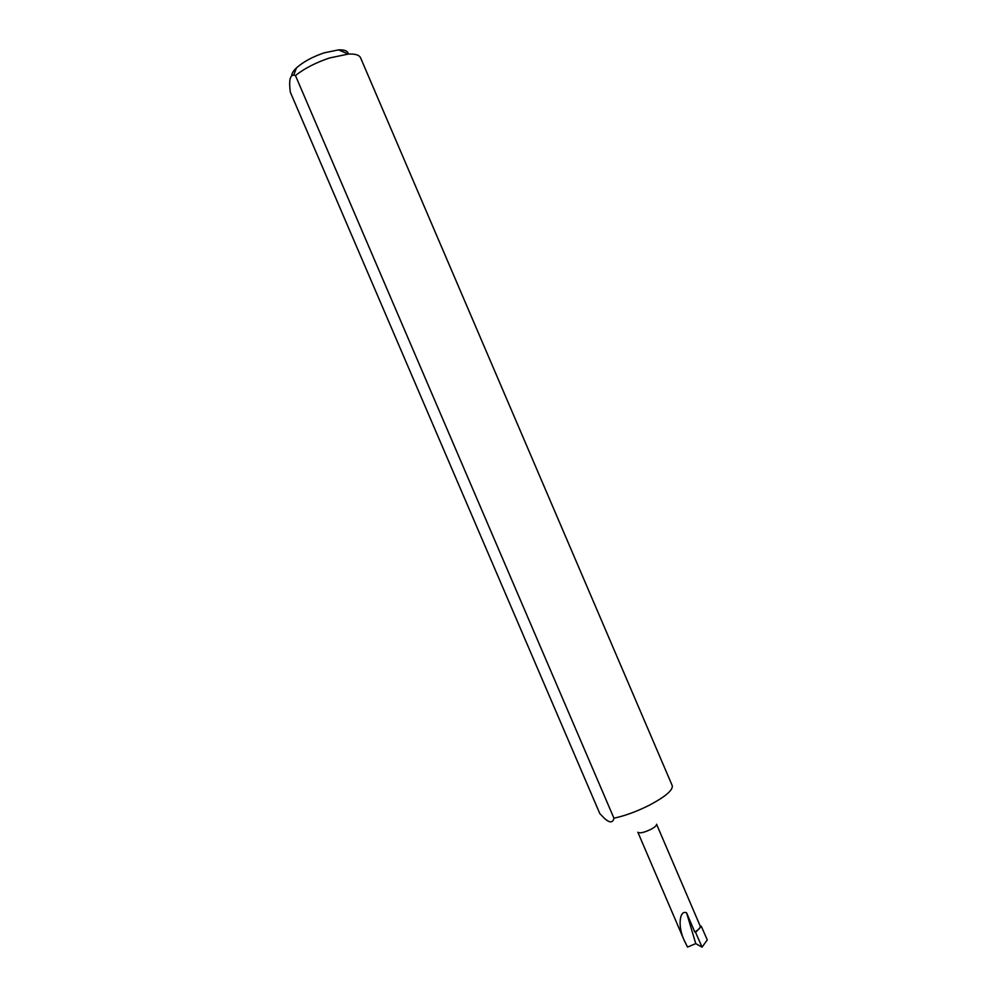 <?xml version="1.0" encoding="UTF-8"?>
<svg xmlns="http://www.w3.org/2000/svg" width="997" height="997" viewBox="0 0 997 997"><rect width="100%" height="100%" fill="white"/><g stroke="black" fill="none" stroke-linecap="round" stroke-linejoin="round"><path stroke-width="1.5" d="M695.594 932.394L694.797 932.008C698.797 929.703 700.617 927.746 700.243 926.163L656.562 824.22C656.786 825.466 654.879 827.198 650.817 829.392C643.962 832.607 639.638 833.567 637.856 832.246L684.341 940.669C677.287 925.889 679.755 909.488 686.584 912.853L695.756 943.623L702.062 947.15L695.594 932.394L701.277 926.275L700.056 925.715M291.772 75.647C291.71 73.529 293.268 70.949 296.433 67.933C303.3 61.802 312.584 56.767 324.287 52.816L338.519 49.887L348.314 54.062C355.181 53.738 359.269 54.972 360.565 57.776L672.252 785.661C673.062 790.085 665.535 796.541 649.67 805.04C636.971 811.433 625.069 815.808 613.94 818.188C612.893 822.999 609.715 823.061 604.419 818.363L599.795 813.564L290.314 92.148C288.818 80.794 289.965 75.136 293.729 75.149L295.448 75.523L613.94 818.188M348.314 54.062L329.558 57.976C315.962 62.524 304.596 68.369 295.448 75.523M695.756 943.623L687.531 947.088L684.341 940.669M694.797 932.008L686.584 912.853M338.519 49.887C344.775 49.651 348.015 51.021 348.24 54.037M701.277 926.275L707.284 939.884L702.062 947.15M296.433 67.933L293.729 75.149"/></g></svg>
